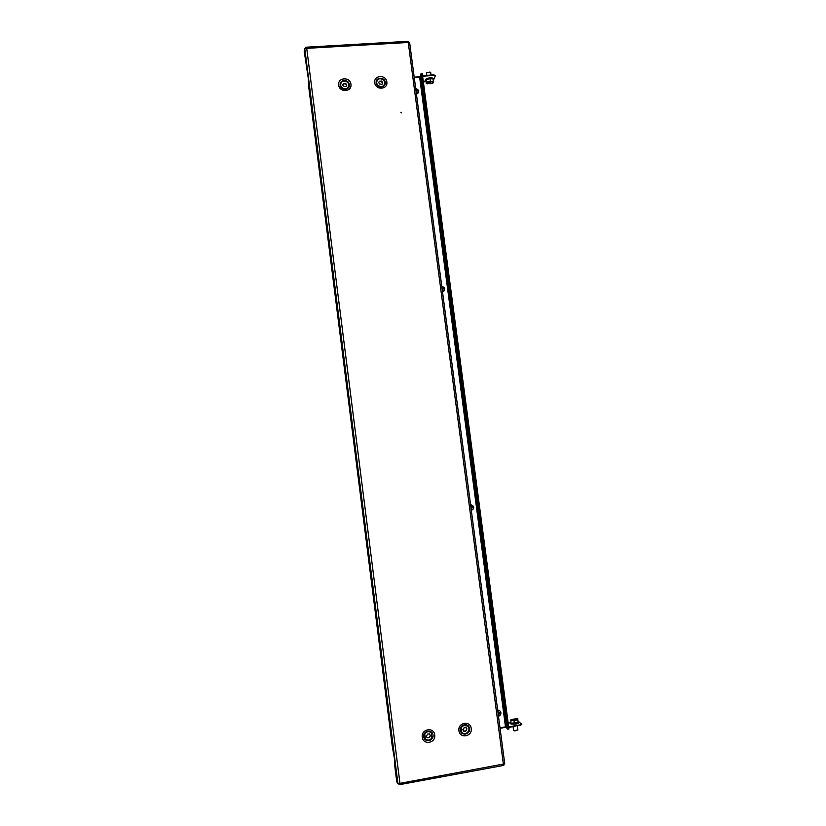 <?xml version="1.0" encoding="UTF-8"?>
<svg xmlns="http://www.w3.org/2000/svg" width="826" height="826" viewBox="0 0 826 826"><rect width="100%" height="100%" fill="white"/><g stroke="black" fill="none" stroke-linecap="round" stroke-linejoin="round"><path stroke-width="1.24" d="M400.94 112.563L401.488 112.852M401.343 112.894L401.25 112.181L401.343 112.894M408.426 42.415L408.364 41.3L408.25 42.467L304.753 48.466L304.195 51.191L308.366 78.924L308.48 85.057L392.185 745.641L394.766 760.612L394.498 763.895L396.769 781.819L397.946 783.729L503.364 764.06L503.808 765.382L503.478 764.071M399.34 783.523L399.371 784.7L399.939 783.172L306.725 48.342L305.919 47.206L305.806 48.259M398.824 783.564L399.536 783.337M399.185 784.659L398.555 783.637M305.692 47.35L305.496 48.269M504.717 763.998L503.364 764.06L408.25 42.467L409.562 42.394M504.366 764.071L503.602 764.071M378.928 82.146L379.423 81.289L378.618 82.455L379.578 83.953L381.984 84.293L382.768 82.806L381.819 81.299L379.423 81.289M378.638 82.786L378.907 82.259M377.121 80.7L377.038 80.886C374.942 85.202 382.293 88.909 384.266 84.541L384.338 84.386C386.506 80.132 379.124 76.302 377.121 80.7M376.966 81.062C376.295 83.189 376.955 84.892 378.917 86.172C381.189 87.122 382.954 86.627 384.214 84.675L384.266 84.551M382.531 82.992L381.602 81.826L379.815 81.454L380.032 80.938M380.951 81.464L381.168 80.938M381.602 81.826L381.819 81.309M382.221 82.806L382.438 82.28M382.242 83.643L382.479 83.003M381.757 84.479L381.963 83.963M462.787 729.75L463.964 731.433L465.73 731.144L466.927 728.821L465.854 727.376L463.541 728.181L463.18 730.081M463.851 731.196L464.553 731.289M461.734 732.115L462.178 732.6C465.554 736.018 471.192 730.38 468.094 726.694L467.578 726.147C462.395 724.66 460.443 726.653 461.734 732.115M467.63 726.199L467.495 726.064C465.812 724.794 464.098 724.805 462.353 726.095C460.567 727.923 460.34 729.905 461.651 732.032L462.033 732.466M465.42 730.834L466.287 730.618M465.957 730.298L466.742 729.492M464.222 730.969L465.73 731.144M465.998 727.82L466.649 728.728M428.735 737.422L429.603 737.267L430.429 735.522L429.499 733.953L427.703 734.046L426.278 736.265L427.197 737.835L429.603 737.267M429.324 736.926L430.181 736.183M429.603 734.417L430.17 735.408M431.957 737.752L431.306 732.848C428.828 730.979 426.639 731.371 424.75 734.035L425.328 738.867C427.816 740.819 430.026 740.447 431.957 737.752M431.378 732.93L430.201 732.001C427.909 731.103 426.071 731.753 424.678 733.953L425.183 738.702M429.313 733.849L429.572 734.386M427.104 737.608L428.962 737.69M342.914 84.603L343.451 83.602L342.614 84.789L344.256 86.637L346.042 86.596L346.848 85.099L345.216 83.25L343.451 83.602M342.656 85.109L342.924 84.572M341.117 83.013L340.921 83.467C339.197 87.793 346.424 91.108 348.345 86.875L348.51 86.482C350.338 82.166 343.069 78.738 341.117 83.013M340.87 83.653C340.374 85.697 341.066 87.319 342.945 88.506C345.237 89.466 347.023 88.971 348.293 86.998L348.531 86.431M345.722 84.056L343.895 83.767L344.07 83.24M345.041 83.777L345.216 83.25M346.631 85.295L345.867 83.612M346.321 85.119L346.497 84.593M346.362 85.832L346.538 85.315M499.978 727.716L506.369 726.766L420.465 76.859L414.239 77.51M506.679 727.954L420.424 75.342L421.053 73.648L422.251 73.514L508.95 728.966L507.722 729.131L506.679 727.954M414.187 77.159L420.506 76.756M425.917 81.681L423.356 81.857M422.53 75.62L433.795 74.898L435.457 75.548M435.498 75.362L433.939 79.089M435.57 75.92L433.795 74.898M422.602 76.178L433.867 75.455M506.575 727.138L500.06 728.305M508.124 722.688L510.798 722.213M521.722 724.629L508.764 727.52M520.204 725.476L520.132 724.877L508.682 726.921M520.132 724.877L521.733 724.165L519.347 722.265M431.038 75.073L430.707 72.512L429.861 72.079L426.588 72.884L426.794 75.342M430.263 72.161L426.825 72.667M428.962 82.641L430.842 82.466M425.844 81.113L426.299 79.637L426.629 82.104L430.356 81.062L432.029 81.567L433.413 82.497L431.306 83.736L426.164 83.55L426.299 79.647L430.026 78.594L433.289 79.007L433.123 82.91M430.356 81.062L430.026 78.594M426.164 83.55L426.629 82.104M427.176 83.922L426.433 83.137L428.529 81.888L433.609 81.464M430.862 82.992L430.79 82.466L431.058 82.91L429.623 83.281L429.355 82.6M429.221 82.61L429.427 83.158M513.091 726.746L513.555 730.277L514.505 730.618L517.871 729.916L517.417 725.971M513.658 730.421L514.784 730.907L517.871 729.916M515.011 719.549L513.38 719.694M514.071 719.766L514.815 719.157M517.737 718.734L518.181 722.564L510.933 723.215L510.974 719.446L517.613 718.682L517.84 719.952L510.582 720.602M514.391 723.421L514.04 720.809M518.181 722.564L517.84 719.952M517.613 718.682L517.954 719.085L515.899 720.045L512.265 720.375L510.974 719.446M513.369 719.477L513.886 719.694M497.675 710.257L499.761 710.742L500.814 712.26C501.155 714.046 500.515 715.316 498.904 716.08L498.46 716.194M498.295 714.944L499.059 714.676L498.429 713.375L499.059 714.676M498.79 713.664L499.761 713.272L499.503 712.415L498.543 712.807L497.882 711.816M497.634 709.926L499.524 710.556M498.192 711.713L497.964 712.466M499.761 713.272L498.429 713.375M498.532 713.334L498.326 712.632M441.734 286.002L444.822 288.129L443.923 291.124L442.488 291.712M443.748 291.268L442.509 291.908M442.292 290.287L443.046 290.081L442.788 289.028L443.046 290.081M442.788 289.028L443.748 288.801L443.5 287.964L442.54 288.202L441.9 287.283M442.199 287.211L442.044 288.398M442.591 289.203L442.23 288.346M443.5 287.964L442.354 288.419M470.531 504.366L473.639 506.431C473.979 508.186 473.339 509.405 471.739 510.096L471.295 510.2M471.119 508.857L471.873 508.62L471.285 507.567L471.873 508.62M471.615 507.587L472.575 507.278L472.327 506.431L471.367 506.741L470.717 505.791M471.016 505.708L470.83 506.668M472.575 507.278L471.285 507.567M471.388 507.536L471.15 506.73M415.643 88.196L418.72 90.364L418.514 92.46L416.387 93.792M418.317 92.832L416.449 94.257M416.19 92.295L416.934 92.12L416.676 91.056L416.934 92.12M416.676 91.056L417.636 90.881L417.388 90.065L416.428 90.23L415.798 89.342M416.097 89.291L415.974 90.664M416.49 91.407L416.149 90.623M417.388 90.065L416.283 90.705M433.02 735.088C434.042 741.211 424.285 742.956 423.717 736.74C422.705 730.597 432.452 728.883 433.02 735.088M422.272 737.164C423.036 745.486 436.076 743.142 434.703 734.954C433.949 726.663 420.919 728.955 422.272 737.164M349.315 84.613C350.286 90.406 340.694 91.036 340.167 85.202C339.207 79.41 348.789 78.811 349.315 84.613M338.701 85.078C339.403 92.863 352.227 92.016 350.926 84.283C350.224 76.529 337.411 77.334 338.701 85.078M469.519 728.604C470.552 734.696 460.918 736.42 460.34 730.236C459.318 724.134 468.951 722.44 469.519 728.604M458.936 730.659C459.71 738.919 472.586 736.606 471.212 728.48C470.448 720.241 457.583 722.502 458.936 730.659M385.226 82.301C386.196 88.052 376.718 88.671 376.181 82.889C375.221 77.128 384.689 76.529 385.226 82.301M374.756 82.755C375.469 90.488 388.137 89.652 386.836 81.981C386.124 74.257 373.466 75.052 374.756 82.755M304.753 48.466L397.946 783.729M419.639 77.159L505.471 726.735M421.053 73.648L507.722 729.131M426.299 79.637C427.145 78.325 435.591 78.202 433.413 79.988M433.371 78.449C430.656 77.644 428.271 77.809 426.206 78.945M430.119 82.321L430.212 83.085M430.377 83.044L430.294 82.393M429.923 83.261L429.819 82.435M429.623 83.281L429.53 82.579M510.633 723.659C513.132 724.412 515.682 724.288 518.284 723.308M518.501 721.48L518.191 722.574C517.241 723.659 508.114 723.752 510.819 722.389M514.67 719.601L514.598 719.064M518.294 723.297L519.027 722.667M514.371 719.745L514.278 719.095M503.808 765.382L399.371 784.7M305.919 47.206L408.364 41.3M409.603 42.343L504.769 764.009M508.95 728.966L422.251 73.514M521.805 724.753L521.733 724.165M425.855 81.216L425.091 80.37L426.082 78.966C427.476 77.933 432.824 77.024 433.929 79.038L433.433 80.091M510.809 722.337L510.2 723.246C508.713 723.875 514.99 724.97 518.398 723.287L519.347 722.192L518.491 721.428"/></g></svg>
